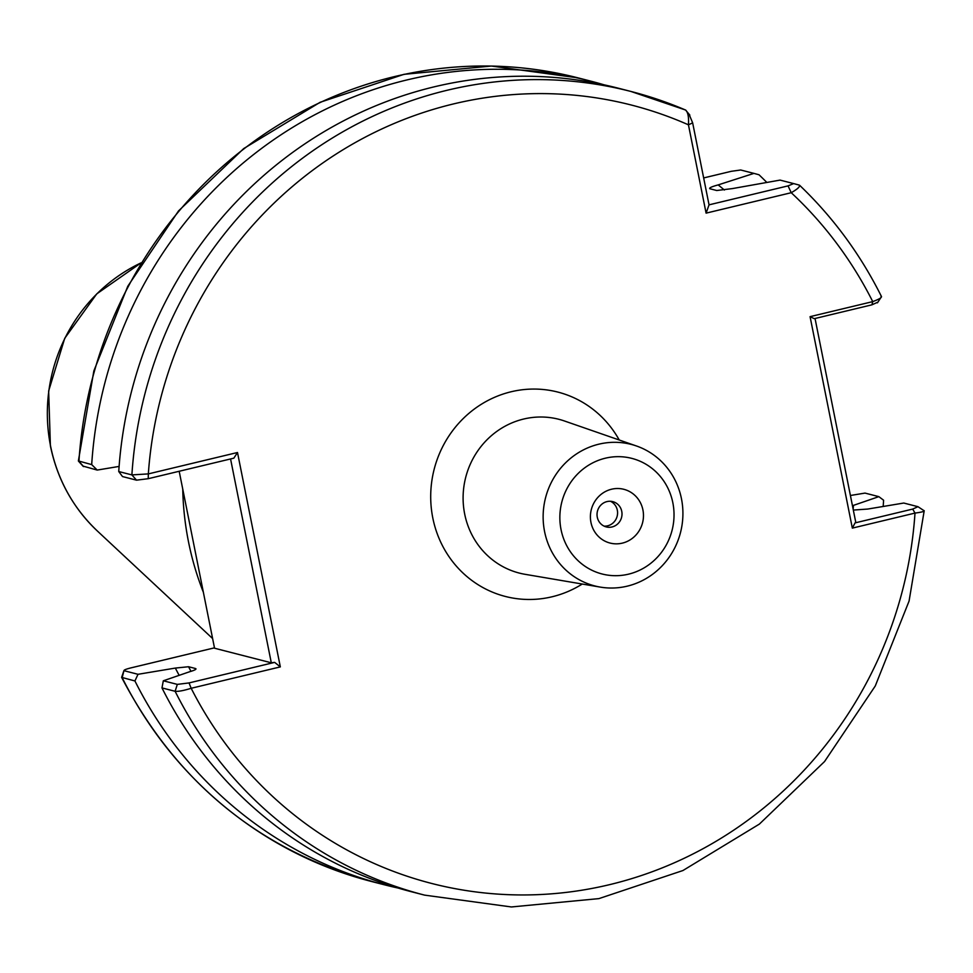 <?xml version="1.0" encoding="UTF-8"?>
<svg xmlns="http://www.w3.org/2000/svg" width="973" height="973" viewBox="0 0 973 973"><rect width="100%" height="100%" fill="white"/><g stroke="black" fill="none" stroke-linecap="round" stroke-linejoin="round"><path stroke-width="1.46" d="M610.472 501.265A13.05 12.454 -75.6 0 1 604.087 526.125M597.288 517.21A13.05 12.454 -75.6 0 1 612.759 501.63A13.05 12.454 -75.6 0 1 621.747 511.336A13.05 12.454 -75.6 0 1 606.264 526.916A13.05 12.454 -75.6 0 1 597.288 517.21M590.952 522.416A27.743 26.453 -75.6 0 1 611.555 489.224A27.743 26.453 -75.6 0 1 642.922 509.937A27.743 26.453 -75.6 0 1 622.331 543.129A27.743 26.453 -75.6 0 1 590.952 522.416M561.044 529.592A59.681 56.908 104.4 0 0 628.522 574.167A59.681 56.908 104.4 0 0 672.842 502.761A59.681 56.908 104.4 0 0 605.352 458.198A59.681 56.908 104.4 0 0 561.044 529.592M681.465 498.76A73.072 69.679 -75.6 0 1 600.244 587.096A73.072 69.679 -75.6 0 1 544.588 531.599A73.072 69.679 -75.6 0 1 567.125 461.336A73.072 69.679 -75.6 0 1 636.476 445.987A73.072 69.679 -75.6 0 1 681.465 498.76M182.754 489.127A291.511 277.974 104.4 0 0 188.494 541.791A291.511 277.974 104.4 0 0 203.357 592.241M214.474 647.836L130.698 667.94C125.432 669.278 123.328 670.227 124.386 670.798L138.008 674.301L175.335 668.074L188.543 666.736L195.464 668.512C196.899 669.108 194.953 670.19 189.613 671.747L163.318 680.796L177.329 684.384L189.042 682.924L274.654 662.382L271.297 662.795L214.547 648.225L179.19 471.273M689.2 114.595L692.654 122.866L709.037 204.841L788.057 185.879L793.664 183.593L780.054 180.102L732.45 188.58L716.748 190.513L709.828 188.738C708.928 187.935 711.713 186.658 718.171 184.906L753.929 173.389L759.001 174.763A414.863 395.597 -75.6 0 1 766.833 182.438M590.769 81.136L577.998 77.864L491.401 66.042L404.014 74.325L320.093 102.299L243.712 148.577L178.558 210.898L127.791 286.244L93.846 370.956L78.375 460.934L91.693 464.595A414.863 395.597 -75.6 0 1 590.769 81.136A414.863 395.597 -75.6 0 1 604.221 84.87M718.171 184.906A376.965 359.463 -75.6 0 1 724.399 190.039M91.693 464.595L97.203 470.068L83.216 466.164M119.107 466.42L97.203 470.068M118.742 471.54L131.89 474.909L148.334 473.9L237.497 452.506L233.848 458.161L148.237 478.692L136.524 480.163L122.513 476.563L118.742 471.54A414.863 395.597 -75.6 0 1 617.819 88.081L630.954 91.462A414.863 395.597 -75.6 0 1 685.564 110.034C687.972 112.102 688.933 117.028 688.446 124.824L692.654 122.866M799.198 185.077L793.664 183.593L799.198 185.077C800.463 186.378 797.811 188.92 791.231 192.715L706.094 213.136L688.446 124.824A401.813 383.143 104.4 0 0 148.334 473.9L148.237 478.692M237.497 452.506L280.333 666.894L191.17 688.288C183.629 690.635 178.278 691.633 175.116 691.292L161.98 687.911L163.318 680.796M815.046 318.487L855.814 522.55L855.048 522.902L912.71 509.074L917.965 506.69L923.791 510.533C925.311 511.239 922.38 512.09 914.997 513.087L852.336 528.12L810.071 316.663L872.745 301.618C879.787 298.966 882.523 297.191 880.979 296.315M799.21 185.089L799.624 185.296C833.192 217.38 860.497 254.488 881.526 296.643L877.439 302.834M689.845 115.094L685.564 110.034M853.151 509.22A376.965 359.463 -75.6 0 0 853.455 505.376L878.838 496.644L883.593 500.219A414.863 395.597 -75.6 0 1 883.168 506.471M398.042 888.033A414.863 395.597 -75.6 0 1 384.457 884.81A414.863 395.597 -75.6 0 1 134.931 680.966L121.625 677.366L123.997 670.433L122.172 677.695A414.863 395.597 104.4 0 0 371.698 881.538C259.961 850.657 176.612 782.608 121.625 677.366M138.008 674.301L134.931 680.966M179.166 675.335A376.965 359.463 -75.6 0 1 175.335 668.074M853.321 510.071L867.746 509.049L903.771 503.041L917.965 506.69M177.329 684.384L175.116 691.292A414.863 395.597 -75.6 0 0 424.642 895.136L411.506 891.755A414.863 395.597 -75.6 0 1 161.98 687.911M195.987 668.816L195.464 668.512A367.21 350.158 -75.6 0 0 195.841 669.242M924.216 510.703L909.074 601.059L875.262 685.989L824.545 761.555L759.39 824.082L682.937 870.531L598.906 898.614L511.384 906.958L424.642 895.136M877.16 302.469L871.905 304.841L814.243 318.682L810.071 316.663M878.838 496.644L865.021 493.092L850.414 495.488M271.297 662.795L230.565 458.94M753.929 173.389L740.708 169.995L731.295 171.309L703.661 177.937M189.042 682.924L191.17 688.288A401.813 383.143 104.4 0 0 610.351 884.469A401.813 383.143 104.4 0 0 914.997 513.087L912.71 509.074M274.654 662.382L280.333 666.894M871.905 304.841L872.745 301.618A401.813 383.143 104.4 0 0 791.231 192.715L788.057 185.879M852.336 528.12L855.048 522.902M706.094 213.136L709.037 204.841M50.572 446.096A161.895 154.379 104.4 0 0 97.458 531.088C73.06 507.942 57.371 479.531 50.389 445.841L48.65 390.976L64.729 338.3L96.765 293.87L141.134 262.832A161.895 154.379 104.4 0 0 50.572 446.096M636.476 445.987L564.51 421.005A79.397 75.712 104.4 0 0 489.164 437.68A79.397 75.712 104.4 0 0 464.68 514.024A79.397 75.712 104.4 0 0 525.152 574.325L600.244 587.096M582.243 584.043A105.498 100.596 -75.6 0 1 432.803 517.977A105.498 100.596 -75.6 0 1 495.889 396.753A105.498 100.596 -75.6 0 1 619.229 440.003M188.543 666.736A367.21 350.158 104.4 0 0 191 671.334M577.998 77.864A414.863 395.597 104.4 0 0 78.935 461.324L83.581 466.578M136.524 480.163L131.89 474.909A414.863 395.597 -75.6 0 1 630.954 91.462L685.734 110.083M97.458 531.088L212.613 638.556M384.457 884.81L371.698 881.538M78.436 461.08L83.228 466.408"/></g></svg>
